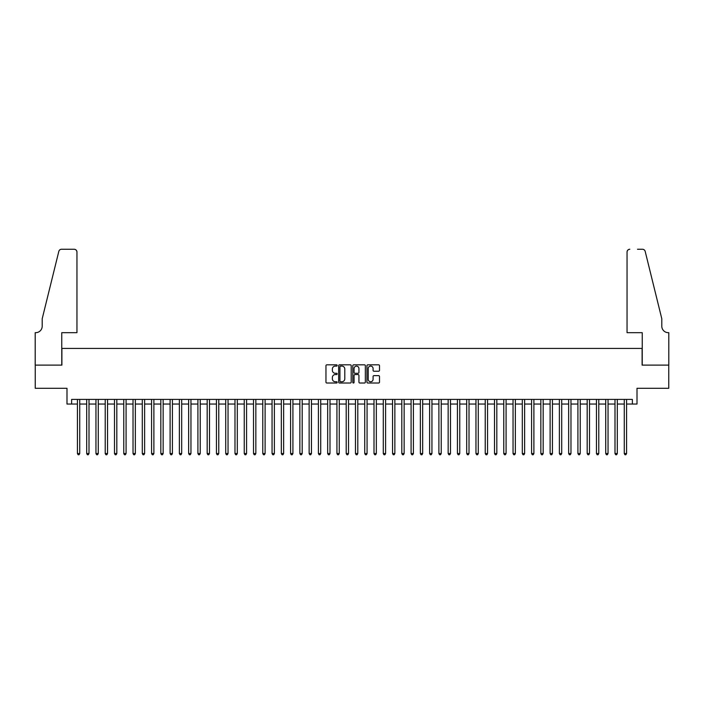 <?xml version="1.0" encoding="UTF-8"?>
<svg xmlns="http://www.w3.org/2000/svg" width="704" height="704" viewBox="0 0 704 704"><rect width="100%" height="100%" fill="white"/><g stroke="black" fill="none" stroke-linecap="round" stroke-linejoin="round"><path stroke-width="1.06" d="M337.172 365.455A0.634 0.634 0 0 0 336.53 364.822L326.867 364.822A0.906 0.906 0 0 0 325.961 365.728L325.961 382.105A0.906 0.906 0 0 0 326.867 383.02L336.53 383.02A0.634 0.634 0 0 0 337.172 382.378A0.634 0.634 0 0 0 336.53 381.744L335.28 381.744A2.913 2.913 0 0 1 332.376 378.831L332.376 377.467A2.913 2.913 0 0 1 335.28 374.554L336.53 374.554A0.634 0.634 0 0 0 337.172 373.921A0.634 0.634 0 0 0 336.53 373.287L335.28 373.287A2.913 2.913 0 0 1 332.376 370.374L332.376 369.01A2.913 2.913 0 0 1 335.28 366.098L336.53 366.098A0.634 0.634 0 0 0 337.172 365.455M378.585 371.237A0.906 0.906 0 0 0 379.5 370.33L379.5 365.728A0.906 0.906 0 0 0 378.585 364.822L367.849 364.822A0.906 0.906 0 0 0 366.942 365.728L366.942 382.105A0.906 0.906 0 0 0 367.849 383.02L378.585 383.02A0.906 0.906 0 0 0 379.5 382.105L379.5 376.561A0.906 0.906 0 0 0 378.585 375.646L373.991 375.646A0.906 0.906 0 0 0 373.085 376.561L373.085 379.306A2.438 2.438 0 0 1 370.647 381.744A2.438 2.438 0 0 1 368.218 379.306L368.218 368.526A2.438 2.438 0 0 1 370.647 366.098A2.438 2.438 0 0 1 373.085 368.526L373.085 370.33A0.906 0.906 0 0 0 373.991 371.237L378.585 371.237M71.623 404.043L71.623 399.406L632.377 399.406L632.377 404.043L637.006 404.043L637.006 388.282L668.756 388.282L668.756 365.112L642.11 365.112L642.11 348.427L61.89 348.427L61.89 365.112L35.244 365.112L35.244 388.282L66.994 388.282L66.994 404.043L77.422 404.043M351.208 365.728A0.906 0.906 0 0 0 350.293 364.822L339.557 364.822A0.906 0.906 0 0 0 338.65 365.728L338.65 382.105A0.906 0.906 0 0 0 339.557 383.02L350.293 383.02A0.906 0.906 0 0 0 351.208 382.105L351.208 365.728M353.707 364.822L364.443 364.822A0.906 0.906 0 0 1 365.35 365.728L365.35 382.105A0.906 0.906 0 0 1 364.443 383.02L359.85 383.02A0.906 0.906 0 0 1 358.934 382.105L358.934 375.47A0.906 0.906 0 0 0 358.028 374.554L354.983 374.554A0.906 0.906 0 0 0 354.068 375.47L354.068 382.378A0.634 0.634 0 0 1 353.434 383.02A0.634 0.634 0 0 1 352.792 382.378L352.792 365.728A0.906 0.906 0 0 1 353.707 364.822M79.737 404.043L86.689 404.043M89.003 404.043L95.955 404.043M98.27 404.043L105.222 404.043M107.545 404.043L114.497 404.043M116.811 404.043L123.763 404.043M126.078 404.043L133.03 404.043M135.344 404.043L142.296 404.043M144.619 404.043L151.571 404.043M153.886 404.043L160.838 404.043M163.152 404.043L170.104 404.043M172.418 404.043L179.37 404.043M181.694 404.043L188.646 404.043M190.96 404.043L197.912 404.043M200.226 404.043L207.178 404.043M209.493 404.043L216.445 404.043M218.768 404.043L225.72 404.043M228.034 404.043L234.986 404.043M237.301 404.043L244.253 404.043M246.567 404.043L253.519 404.043M255.842 404.043L262.786 404.043M265.109 404.043L272.061 404.043M274.375 404.043L281.327 404.043M283.642 404.043L290.594 404.043M292.917 404.043L299.86 404.043M302.183 404.043L309.135 404.043M311.45 404.043L318.402 404.043M320.716 404.043L327.668 404.043M329.991 404.043L336.934 404.043M339.258 404.043L346.21 404.043M348.524 404.043L355.476 404.043M357.79 404.043L364.742 404.043M367.066 404.043L374.009 404.043M376.332 404.043L383.284 404.043M385.598 404.043L392.55 404.043M394.865 404.043L401.817 404.043M404.14 404.043L411.083 404.043M413.406 404.043L420.358 404.043M422.673 404.043L429.625 404.043M431.939 404.043L438.891 404.043M441.214 404.043L448.158 404.043M450.481 404.043L457.433 404.043M459.747 404.043L466.699 404.043M469.014 404.043L475.966 404.043M478.28 404.043L485.232 404.043M487.555 404.043L494.507 404.043M496.822 404.043L503.774 404.043M506.088 404.043L513.04 404.043M515.354 404.043L522.306 404.043M524.63 404.043L531.582 404.043M533.896 404.043L540.848 404.043M543.162 404.043L550.114 404.043M552.429 404.043L559.381 404.043M561.704 404.043L568.656 404.043M570.97 404.043L577.922 404.043M580.237 404.043L587.189 404.043M589.503 404.043L596.455 404.043M598.778 404.043L605.73 404.043M608.045 404.043L614.997 404.043M617.311 404.043L624.263 404.043M626.578 404.043L632.377 404.043M340.56 366.098A0.634 0.634 0 0 0 339.926 366.731L339.926 381.11A0.634 0.634 0 0 0 340.56 381.744L341.88 381.744A2.913 2.913 0 0 0 344.793 378.831L344.793 369.01A2.913 2.913 0 0 0 341.88 366.098L340.56 366.098M358.934 368.579A2.438 2.438 0 0 0 356.506 366.142A2.438 2.438 0 0 0 354.068 368.579L354.068 372.372A0.906 0.906 0 0 0 354.983 373.287L358.028 373.287A0.906 0.906 0 0 0 358.934 372.372L358.934 368.579M79.737 399.406L79.737 453.534L77.422 453.534L77.422 399.406M79.737 453.534L79.042 454.74L78.118 454.74L77.422 453.534M76.956 332.675L76.956 252.041A2.781 2.781 0 0 0 74.175 249.26L61.521 249.26A2.781 2.781 0 0 0 58.819 251.372L42.196 318.771L42.196 326.19A6.486 6.486 0 0 1 35.71 332.675L35.2 332.675L35.2 365.112L61.758 365.112L61.758 332.675L76.956 332.675L76.956 252.041C76.78 250.36 75.847 249.436 74.175 249.26L66.484 249.26M58.819 251.372C59.532 249.85 59.532 249.85 58.819 251.372C59.532 249.85 59.532 249.85 58.819 251.372M42.196 326.19A6.486 6.486 0 0 1 35.71 332.675M627.044 332.675L627.044 252.041L627.044 332.675L642.242 332.675L642.242 365.112L668.8 365.112L668.8 332.675L668.29 332.675A6.486 6.486 0 0 1 661.804 326.19A6.486 6.486 0 0 0 668.29 332.675M656.709 298.109L645.181 251.372L661.804 318.771L661.804 326.19M637.516 249.26L642.479 249.26A2.781 2.781 0 0 1 645.181 251.372C644.468 249.85 644.468 249.85 645.181 251.372C644.468 249.85 644.468 249.85 645.181 251.372M629.825 249.26A2.781 2.781 0 0 0 627.044 252.041C627.22 250.36 628.153 249.436 629.825 249.26M89.003 399.406L89.003 453.534L86.689 453.534L86.689 399.406M89.003 453.534L88.308 454.74L87.384 454.74L86.689 453.534M98.27 399.406L98.27 453.534L95.955 453.534L95.955 399.406M98.27 453.534L97.574 454.74L96.65 454.74L95.955 453.534M107.545 399.406L107.545 453.534L105.222 453.534L105.222 399.406M107.545 453.534L106.85 454.74L105.917 454.74L105.222 453.534M116.811 399.406L116.811 453.534L114.497 453.534L114.497 399.406M116.811 453.534L116.116 454.74L115.192 454.74L114.497 453.534M126.078 399.406L126.078 453.534L123.763 453.534L123.763 399.406M126.078 453.534L125.382 454.74L124.458 454.74L123.763 453.534M135.344 399.406L135.344 453.534L133.03 453.534L133.03 399.406M135.344 453.534L134.649 454.74L133.725 454.74L133.03 453.534M144.619 399.406L144.619 453.534L142.296 453.534L142.296 399.406M144.619 453.534L143.924 454.74L142.991 454.74L142.296 453.534M153.886 399.406L153.886 453.534L151.571 453.534L151.571 399.406M153.886 453.534L153.19 454.74L152.266 454.74L151.571 453.534M163.152 399.406L163.152 453.534L160.838 453.534L160.838 399.406M163.152 453.534L162.457 454.74L161.533 454.74L160.838 453.534M172.418 399.406L172.418 453.534L170.104 453.534L170.104 399.406M172.418 453.534L171.723 454.74L170.799 454.74L170.104 453.534M181.694 399.406L181.694 453.534L179.37 453.534L179.37 399.406M181.694 453.534L180.998 454.74L180.066 454.74L179.37 453.534M190.96 399.406L190.96 453.534L188.646 453.534L188.646 399.406M190.96 453.534L190.265 454.74L189.341 454.74L188.646 453.534M200.226 399.406L200.226 453.534L197.912 453.534L197.912 399.406M200.226 453.534L199.531 454.74L198.607 454.74L197.912 453.534M209.493 399.406L209.493 453.534L207.178 453.534L207.178 399.406M209.493 453.534L208.798 454.74L207.874 454.74L207.178 453.534M218.768 399.406L218.768 453.534L216.445 453.534L216.445 399.406M218.768 453.534L218.073 454.74L217.14 454.74L216.445 453.534M228.034 399.406L228.034 453.534L225.72 453.534L225.72 399.406M228.034 453.534L227.339 454.74L226.406 454.74L225.72 453.534M237.301 399.406L237.301 453.534L234.986 453.534L234.986 399.406M237.301 453.534L236.606 454.74L235.682 454.74L234.986 453.534M246.567 399.406L246.567 453.534L244.253 453.534L244.253 399.406M246.567 453.534L245.872 454.74L244.948 454.74L244.253 453.534M255.842 399.406L255.842 453.534L253.519 453.534L253.519 399.406M255.842 453.534L255.147 454.74L254.214 454.74L253.519 453.534M265.109 399.406L265.109 453.534L262.786 453.534L262.786 399.406M265.109 453.534L264.414 454.74L263.481 454.74L262.786 453.534M274.375 399.406L274.375 453.534L272.061 453.534L272.061 399.406M274.375 453.534L273.68 454.74L272.756 454.74L272.061 453.534M283.642 399.406L283.642 453.534L281.327 453.534L281.327 399.406M283.642 453.534L282.946 454.74L282.022 454.74L281.327 453.534M292.917 399.406L292.917 453.534L290.594 453.534L290.594 399.406M292.917 453.534L292.222 454.74L291.289 454.74L290.594 453.534M302.183 399.406L302.183 453.534L299.86 453.534L299.86 399.406M302.183 453.534L301.488 454.74L300.555 454.74L299.86 453.534M311.45 399.406L311.45 453.534L309.135 453.534L309.135 399.406M311.45 453.534L310.754 454.74L309.83 454.74L309.135 453.534M320.716 399.406L320.716 453.534L318.402 453.534L318.402 399.406M320.716 453.534L320.021 454.74L319.097 454.74L318.402 453.534M329.991 399.406L329.991 453.534L327.668 453.534L327.668 399.406M329.991 453.534L329.296 454.74L328.363 454.74L327.668 453.534M339.258 399.406L339.258 453.534L336.934 453.534L336.934 399.406M339.258 453.534L338.562 454.74L337.63 454.74L336.934 453.534M348.524 399.406L348.524 453.534L346.21 453.534L346.21 399.406M348.524 453.534L347.829 454.74L346.905 454.74L346.21 453.534M357.79 399.406L357.79 453.534L355.476 453.534L355.476 399.406M357.79 453.534L357.095 454.74L356.171 454.74L355.476 453.534M367.066 399.406L367.066 453.534L364.742 453.534L364.742 399.406M367.066 453.534L366.37 454.74L365.438 454.74L364.742 453.534M376.332 399.406L376.332 453.534L374.009 453.534L374.009 399.406M376.332 453.534L375.637 454.74L374.704 454.74L374.009 453.534M385.598 399.406L385.598 453.534L383.284 453.534L383.284 399.406M385.598 453.534L384.903 454.74L383.979 454.74L383.284 453.534M394.865 399.406L394.865 453.534L392.55 453.534L392.55 399.406M394.865 453.534L394.17 454.74L393.246 454.74L392.55 453.534M404.14 399.406L404.14 453.534L401.817 453.534L401.817 399.406M404.14 453.534L403.445 454.74L402.512 454.74L401.817 453.534M413.406 399.406L413.406 453.534L411.083 453.534L411.083 399.406M413.406 453.534L412.711 454.74L411.778 454.74L411.083 453.534M422.673 399.406L422.673 453.534L420.358 453.534L420.358 399.406M422.673 453.534L421.978 454.74L421.054 454.74L420.358 453.534M431.939 399.406L431.939 453.534L429.625 453.534L429.625 399.406M431.939 453.534L431.244 454.74L430.32 454.74L429.625 453.534M441.214 399.406L441.214 453.534L438.891 453.534L438.891 399.406M441.214 453.534L440.519 454.74L439.586 454.74L438.891 453.534M450.481 399.406L450.481 453.534L448.158 453.534L448.158 399.406M450.481 453.534L449.786 454.74L448.853 454.74L448.158 453.534M459.747 399.406L459.747 453.534L457.433 453.534L457.433 399.406M459.747 453.534L459.052 454.74L458.128 454.74L457.433 453.534M469.014 399.406L469.014 453.534L466.699 453.534L466.699 399.406M469.014 453.534L468.318 454.74L467.394 454.74L466.699 453.534M478.28 399.406L478.28 453.534L475.966 453.534L475.966 399.406M478.28 453.534L477.594 454.74L476.661 454.74L475.966 453.534M487.555 399.406L487.555 453.534L485.232 453.534L485.232 399.406M487.555 453.534L486.86 454.74L485.927 454.74L485.232 453.534M496.822 399.406L496.822 453.534L494.507 453.534L494.507 399.406M496.822 453.534L496.126 454.74L495.202 454.74L494.507 453.534M506.088 399.406L506.088 453.534L503.774 453.534L503.774 399.406M506.088 453.534L505.393 454.74L504.469 454.74L503.774 453.534M515.354 399.406L515.354 453.534L513.04 453.534L513.04 399.406M515.354 453.534L514.659 454.74L513.735 454.74L513.04 453.534M524.63 399.406L524.63 453.534L522.306 453.534L522.306 399.406M524.63 453.534L523.934 454.74L523.002 454.74L522.306 453.534M533.896 399.406L533.896 453.534L531.582 453.534L531.582 399.406M533.896 453.534L533.201 454.74L532.277 454.74L531.582 453.534M543.162 399.406L543.162 453.534L540.848 453.534L540.848 399.406M543.162 453.534L542.467 454.74L541.543 454.74L540.848 453.534M552.429 399.406L552.429 453.534L550.114 453.534L550.114 399.406M552.429 453.534L551.734 454.74L550.81 454.74L550.114 453.534M561.704 399.406L561.704 453.534L559.381 453.534L559.381 399.406M561.704 453.534L561.009 454.74L560.076 454.74L559.381 453.534M570.97 399.406L570.97 453.534L568.656 453.534L568.656 399.406M570.97 453.534L570.275 454.74L569.351 454.74L568.656 453.534M580.237 399.406L580.237 453.534L577.922 453.534L577.922 399.406M580.237 453.534L579.542 454.74L578.618 454.74L577.922 453.534M589.503 399.406L589.503 453.534L587.189 453.534L587.189 399.406M589.503 453.534L588.808 454.74L587.884 454.74L587.189 453.534M598.778 399.406L598.778 453.534L596.455 453.534L596.455 399.406M598.778 453.534L598.083 454.74L597.15 454.74L596.455 453.534M608.045 399.406L608.045 453.534L605.73 453.534L605.73 399.406M608.045 453.534L607.35 454.74L606.426 454.74L605.73 453.534M617.311 399.406L617.311 453.534L614.997 453.534L614.997 399.406M617.311 453.534L616.616 454.74L615.692 454.74L614.997 453.534M626.578 399.406L626.578 453.534L624.263 453.534L624.263 399.406M626.578 453.534L625.882 454.74L624.958 454.74L624.263 453.534"/></g></svg>
